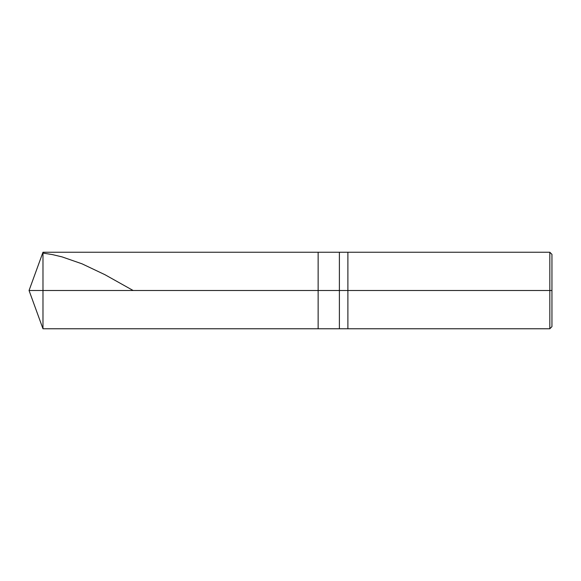 <?xml version="1.0" encoding="UTF-8"?>
<svg xmlns="http://www.w3.org/2000/svg" width="581" height="581" viewBox="0 0 581 581"><rect width="100%" height="100%" fill="white"/><g stroke="black" fill="none" stroke-linecap="round" stroke-linejoin="round"><path stroke-width="0.87" d="M551.95 254.362L549.822 252.241L42.979 252.241L29.05 290.5L42.979 290.5L42.979 328.759L42.979 290.5L42.979 328.759L42.979 290.5L318.134 290.5L318.134 328.759L318.134 252.241L318.134 290.5L29.05 290.5L42.979 328.759L549.822 328.759L551.95 326.638M42.979 290.5L42.979 252.241L42.979 290.5M318.134 290.5L318.134 328.759L318.134 290.5L339.391 290.5L339.391 328.759L339.391 290.5L339.391 328.759L339.391 290.5L347.888 290.5L347.888 328.759L347.888 290.5L347.888 328.759L347.888 290.5L549.822 290.5L549.822 328.759L549.822 290.5L549.822 328.759L549.822 290.5L551.95 290.5L551.95 326.638L551.95 254.362L551.95 290.5L549.822 290.5L549.822 252.241L549.822 290.5L347.888 290.5L347.888 252.241L347.888 290.5L339.391 290.5L339.391 252.241L339.391 290.5L318.134 290.5L318.134 252.241L318.134 290.5M339.391 290.5L339.391 252.241L339.391 290.5M347.888 290.5L347.888 252.241L347.888 290.5M549.822 290.5L549.822 252.241L549.822 290.5M42.979 253.084L52.319 254.572L62.087 256.896L82.044 263.832L104.979 274.719L133.143 290.5"/></g></svg>
